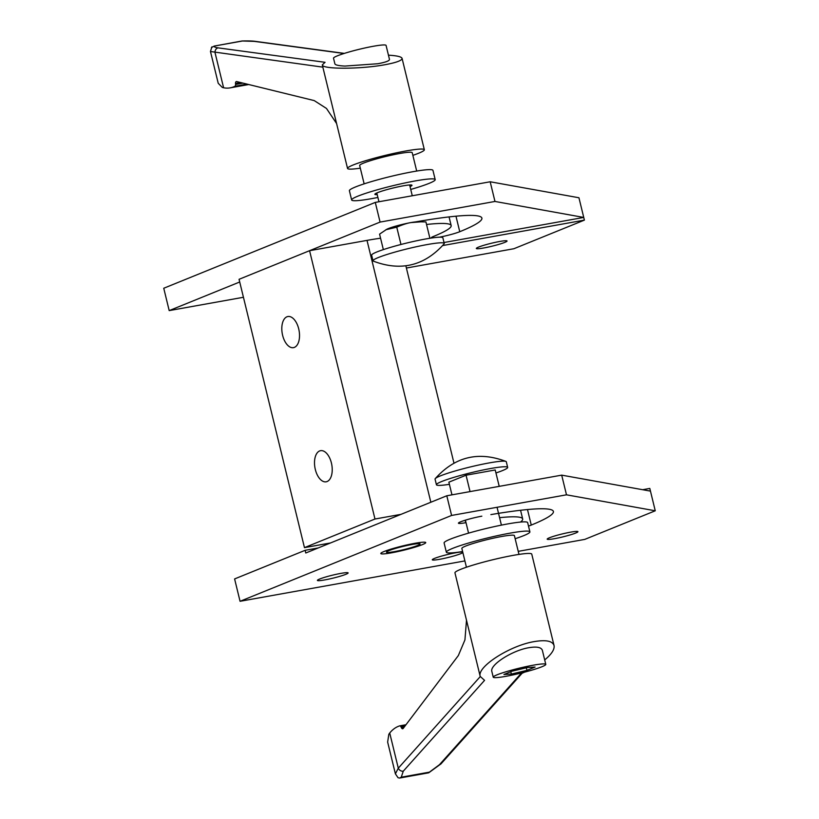 <?xml version="1.0" encoding="UTF-8"?>
<svg xmlns="http://www.w3.org/2000/svg" width="819" height="819" viewBox="0 0 819 819"><rect width="100%" height="100%" fill="white"/><g stroke="black" fill="none" stroke-linecap="round" stroke-linejoin="round"><path stroke-width="1.23" d="M377.897 197.451A42.997 4.095 -13.7 0 1 371.57 198.659A42.997 4.095 -13.7 0 1 351.648 199.979A42.997 4.095 -13.7 0 1 372.594 191.165A42.997 4.095 -13.7 0 1 415.284 180.927A42.997 4.095 -13.7 0 1 435.196 179.607A42.997 4.095 -13.7 0 1 410.739 189.445M435.196 179.607L432.944 170.362A42.997 4.095 166.3 0 0 413.032 171.683A42.997 4.095 166.3 0 0 370.342 181.92A42.997 4.095 166.3 0 0 349.396 190.735L351.648 199.979M377.211 194.615A19.113 1.822 -13.7 0 1 374.856 194.318A19.113 1.822 -13.7 0 1 384.172 190.407A19.113 1.822 -13.7 0 1 403.143 185.852A19.113 1.822 -13.7 0 1 411.988 185.268A19.113 1.822 -13.7 0 1 410.043 186.619M429.903 238.268L425.921 221.918L417.475 221.785A16.902 1.607 166.3 0 0 410.862 222.594A16.902 1.607 166.3 0 0 386.803 229.259L379.576 234.132L383.343 249.611M444.236 243.427L442.874 237.827A36.66 3.491 166.3 0 0 425.89 238.943A36.66 3.491 166.3 0 0 389.496 247.676A36.66 3.491 166.3 0 0 371.631 255.19L372.993 260.8A36.66 3.491 -13.7 0 1 390.858 253.286A36.66 3.491 -13.7 0 1 427.252 244.553A36.66 3.491 -13.7 0 1 444.236 243.427A36.66 3.491 -13.7 0 1 444.082 243.898C424.457 265.858 400.88 271.601 373.351 261.138A36.66 3.491 -13.7 0 1 372.993 260.8M421.365 221.806L410.862 222.594C407.381 223.116 402.682 224.631 396.754 227.16L400.972 244.482M385.862 229.75L396.754 227.16M384.121 551.494A23.116 2.201 -13.7 0 1 409.131 544.451A23.116 2.201 -13.7 0 1 425.737 542.577A23.116 2.201 -13.7 0 1 422.42 544.615A23.116 2.201 -13.7 0 1 397.42 551.658A23.116 2.201 -13.7 0 1 380.815 553.531A23.116 2.201 -13.7 0 1 384.121 551.494A23.116 2.201 -13.7 0 1 409.131 544.451A23.116 2.201 -13.7 0 1 425.737 542.577A23.116 2.201 -13.7 0 1 422.42 544.615A23.116 2.201 -13.7 0 1 397.42 551.658A23.116 2.201 -13.7 0 1 380.815 553.531A23.116 2.201 -13.7 0 1 384.121 551.494M388.953 550.624A17.291 1.648 -13.7 0 1 407.647 545.362A17.291 1.648 -13.7 0 1 420.075 543.959A17.291 1.648 -13.7 0 1 417.598 545.485A17.291 1.648 -13.7 0 1 398.894 550.747A17.291 1.648 -13.7 0 1 386.466 552.149A17.291 1.648 -13.7 0 1 388.953 550.624M529.903 531.848L527.651 522.604A42.997 4.095 166.3 0 0 507.729 523.925A42.997 4.095 166.3 0 0 465.049 534.162A42.997 4.095 166.3 0 0 444.103 542.977L446.355 552.211A42.997 4.095 -13.7 0 1 467.301 543.406A42.997 4.095 -13.7 0 1 509.981 533.159A42.997 4.095 -13.7 0 1 529.903 531.848A42.997 4.095 -13.7 0 1 515.151 538.718M462.602 551.525A42.997 4.095 -13.7 0 1 446.355 552.211M449.396 484.316A36.66 3.491 -13.7 0 1 436.425 484.756A36.66 3.491 -13.7 0 1 454.289 477.242A36.66 3.491 -13.7 0 1 490.683 468.509A36.66 3.491 -13.7 0 1 507.667 467.393A36.66 3.491 -13.7 0 1 495.956 472.962M507.667 467.393L506.306 461.783A36.66 3.491 166.3 0 0 505.937 461.435A36.66 3.491 166.3 0 0 489.322 462.899A36.66 3.491 166.3 0 0 435.217 478.675A36.66 3.491 166.3 0 0 435.063 479.146L436.425 484.756M470.045 491.595L466.052 475.204L495.219 469.973L499.221 486.363M466.052 475.204L448.873 482.176L451.965 494.84M549.457 537.766A15.817 1.505 -13.7 0 1 566.553 532.954A15.817 1.505 -13.7 0 1 577.917 531.664A15.817 1.505 -13.7 0 1 575.655 533.056A15.817 1.505 -13.7 0 1 558.548 537.878A15.817 1.505 -13.7 0 1 547.184 539.158A15.817 1.505 -13.7 0 1 549.457 537.766M462.868 552.59A15.817 1.505 -13.7 0 1 460.749 553.685A15.817 1.505 -13.7 0 1 443.652 558.507A15.817 1.505 -13.7 0 1 432.289 559.786A15.817 1.505 -13.7 0 1 434.561 558.394A15.817 1.505 -13.7 0 1 450.409 553.849A15.817 1.505 -13.7 0 1 462.745 552.098M319.656 579.023A15.817 1.505 -13.7 0 1 336.763 574.201A15.817 1.505 -13.7 0 1 348.126 572.921A15.817 1.505 -13.7 0 1 345.853 574.314A15.817 1.505 -13.7 0 1 328.757 579.125A15.817 1.505 -13.7 0 1 317.393 580.415A15.817 1.505 -13.7 0 1 319.656 579.023M466.011 522.655A122.901 11.712 166.3 0 0 465.745 522.706A15.817 1.505 -13.7 0 1 458.425 523.187A15.817 1.505 -13.7 0 1 460.688 521.795A15.817 1.505 -13.7 0 1 481.828 516.175M490.878 514.598A154.535 14.722 -13.7 0 1 549.324 509.264A154.535 14.722 -13.7 0 1 553.409 511.455A154.535 14.722 -13.7 0 1 531.265 525.071A15.817 1.505 -13.7 0 1 528.49 526.085M520.485 522.072A122.901 11.712 166.3 0 0 522.676 518.949A122.901 11.712 166.3 0 0 519.43 517.209A122.901 11.712 166.3 0 0 499.58 517.68M566.492 494.819L655.251 510.79L650.46 491.113L561.691 475.143L566.492 494.819L451.597 515.448L240.059 601.289L234.603 578.931L305.118 550.317L305.774 552.999L446.795 495.771L451.597 515.448M561.691 475.143L446.795 495.771M650.46 491.113L649.805 488.431L642.669 489.711M318.151 547.972L305.118 550.317M655.251 510.79L584.746 539.404L518.232 551.351M464.895 560.923L240.059 601.289M478.593 247.082A15.817 1.505 166.3 0 0 476.33 248.485A15.817 1.505 166.3 0 0 487.684 247.195A15.817 1.505 166.3 0 0 504.791 242.383A15.817 1.505 166.3 0 0 507.053 240.991A15.817 1.505 166.3 0 0 495.7 242.27A15.817 1.505 166.3 0 0 478.593 247.082M439.312 237.203A15.817 1.505 166.3 0 0 459.756 231.716A154.535 14.722 166.3 0 0 481.889 218.089A154.535 14.722 166.3 0 0 477.805 215.909A154.535 14.722 166.3 0 0 415.448 221.908M426.545 224.478A122.901 11.712 -13.7 0 1 447.921 223.843A122.901 11.712 -13.7 0 1 451.167 225.583A122.901 11.712 -13.7 0 1 433.558 236.415A15.817 1.505 166.3 0 0 431.296 237.807A15.817 1.505 166.3 0 0 431.582 238.012M490.182 181.777L578.941 197.758L583.742 217.434L494.973 201.454L490.182 181.777L375.286 202.406L163.749 288.247L169.195 310.606L239.711 281.992L239.056 279.31L380.077 222.082L375.286 202.406M494.973 201.454L380.077 222.082M406.398 268.028L513.882 248.73L584.397 220.116L583.742 217.434L444.021 242.516M243.438 297.277L169.195 310.606M584.397 220.116L442.741 245.546M380.569 238.216A69.359 6.603 166.3 0 0 367.014 240.387L430.845 502.242M282.627 335.35A15.817 8.548 79.8 0 1 287.868 316.523A15.817 8.548 79.8 0 1 298.7 328.818A15.817 8.548 79.8 0 1 293.458 347.655A15.817 8.548 79.8 0 1 282.627 335.35M315.325 469.502A15.817 8.548 79.8 0 1 320.577 450.675A15.817 8.548 79.8 0 1 331.408 462.981A15.817 8.548 79.8 0 1 326.157 481.807A15.817 8.548 79.8 0 1 315.325 469.502M330.528 542.956L304.463 547.635L239.056 279.31L309.572 250.696L367.014 240.387M309.572 250.696L374.979 519.021L401.044 514.342M304.463 547.635L374.979 519.021M518.98 554.412L514.404 535.626A27.047 2.58 166.3 0 0 501.873 536.455A27.047 2.58 166.3 0 0 475.03 542.895A27.047 2.58 166.3 0 0 461.855 548.433L466.431 567.229M389.721 733.005L398.29 768.181L395.393 773.842L387.643 742.075L388.83 734.264L389.721 733.005A57.402 31.009 79.8 0 1 399.662 725.88A2.222 1.198 79.8 0 1 399.733 725.859A2.222 1.198 79.8 0 1 400.378 726.043A2.222 1.198 79.8 0 1 401.003 726.883L401.423 727.753A2.222 1.198 -100.2 0 0 402.293 728.726A2.222 1.198 -100.2 0 0 402.692 728.767A2.222 1.198 -100.2 0 0 403.173 728.449L458.343 655.558L464.936 639.915L466.502 620.208M524.631 672.133L520.741 673.863L439.465 764.69L428.439 772.87L399.58 778.05L401.269 777.19L403.276 771.181L484.561 680.354L480.2 676.412C476.638 666.922 510.094 645.433 534.469 641.564C545.966 639.68 552.487 640.98 554.033 645.495C554.75 649.324 551.648 654.135 544.696 659.919M395.413 773.863L398.065 777.753L399.58 778.05M554.033 645.495L531.756 554.125A39.527 3.767 166.3 0 0 513.452 555.333A39.527 3.767 166.3 0 0 474.211 564.752A39.527 3.767 166.3 0 0 454.954 572.85L480.2 676.412M480.251 676.607L398.29 768.181A4.156 3.225 41.8 0 0 400.389 770.556A4.156 3.225 41.8 0 0 403.276 771.181M493.233 677.18L491.861 671.529C489.424 665.038 512.315 650.337 528.992 647.686C536.854 646.396 541.318 647.286 542.373 650.378L545.782 664.363A27.047 2.58 -13.7 0 1 532.606 669.911A27.047 2.58 -13.7 0 1 505.763 676.351A27.047 2.58 -13.7 0 1 493.233 677.18A27.047 2.58 -13.7 0 1 506.408 671.641A27.047 2.58 -13.7 0 1 533.261 665.192A27.047 2.58 -13.7 0 1 545.782 664.363M439.465 764.69A4.156 3.225 41.8 0 0 441.021 763.84A4.156 3.225 41.8 0 0 441.031 763.83L522.061 673.3M527.661 667.465L535.094 667.055L526.934 670.362L511.353 674.078L503.931 674.487L512.08 671.181L527.661 667.465M526.31 667.782L526.934 670.362M510.78 671.713L511.353 674.078M416.697 171.048L412.213 152.682A27.047 2.58 166.3 0 0 399.692 153.511A27.047 2.58 166.3 0 0 372.84 159.951A27.047 2.58 166.3 0 0 359.664 165.499L364.148 183.865M388.441 55.18C396.918 55.672 401.464 56.726 402.068 58.364C402.139 60.463 396.447 62.582 385.012 64.711C360.81 69.277 322.143 69.39 322.297 64.896L325.061 62.305L218.12 47.871A4.156 3.45 97.7 0 0 215.786 49.509A4.156 3.45 97.7 0 0 215.018 52.59L223.597 87.766A57.402 31.009 -100.2 0 0 230.17 87.858A57.402 31.009 -100.2 0 0 234.899 86.271A2.222 1.198 -100.2 0 0 235.422 85.606A2.222 1.198 -100.2 0 0 235.565 84.449L235.514 83.436A2.222 1.198 79.8 0 1 235.8 81.982A2.222 1.198 79.8 0 1 236.363 81.552A2.222 1.198 79.8 0 1 236.65 81.562L314.22 100.594L326.474 108.446L336.599 123.546M223.597 87.766L222.307 87.428L218.223 83.282L210.473 51.505L322.85 67.148M218.12 47.871C215.202 47.461 213.902 46.857 214.209 46.079L242.055 40.981L254.299 41.37L344.041 53.491M242.363 41.022L214.209 46.079L211.384 47.635M360.319 168.161A39.527 3.767 -13.7 0 1 347.543 168.448A39.527 3.767 -13.7 0 1 366.799 160.35A39.527 3.767 -13.7 0 1 406.029 150.942A39.527 3.767 -13.7 0 1 424.344 149.734A39.527 3.767 -13.7 0 1 412.868 155.354M344.932 66.073C338.697 65.776 335.35 65.039 334.889 63.862L333.517 58.21A27.047 2.58 166.3 0 1 346.693 52.672A27.047 2.58 166.3 0 1 373.536 46.233A27.047 2.58 166.3 0 1 386.066 45.403L389.475 59.398C389.516 60.831 385.626 62.285 377.805 63.739L344.932 66.073M210.463 51.402L211.947 46.826M344.359 53.389L255.2 41.349A4.156 3.45 97.7 0 0 255.19 41.349A4.156 3.45 97.7 0 0 254.299 41.37M531.265 525.071L527.487 509.551M465.745 522.706L465.151 520.239M455.968 216.185L459.756 231.716M405.978 724.743L399.815 725.849M429.422 772.143L401.269 777.19M404.064 727.272L401.423 727.753M404.893 726.187L401.003 726.883M234.899 86.271L246.99 84.101M235.514 83.436L240.571 82.524M235.565 84.449L242.987 83.118M412.274 195.772L409.643 184.961M376.801 192.967L378.951 201.75M465.407 520.167L468.56 533.128M501.402 525.122L497.051 507.289M505.937 461.435C478.419 450.972 454.842 456.726 435.217 478.675M522.676 518.949L520.567 510.278M449.058 216.912L451.167 225.583M405.866 265.858L453.941 463.032M405.989 724.733L399.733 725.859M428.839 772.726L441.031 763.82M347.543 168.448L322.297 64.896M242.055 40.981C253.184 40.725 255.743 41.462 255.19 41.349M424.344 149.734L402.068 58.364M230.17 87.858L248.741 84.531"/></g></svg>
